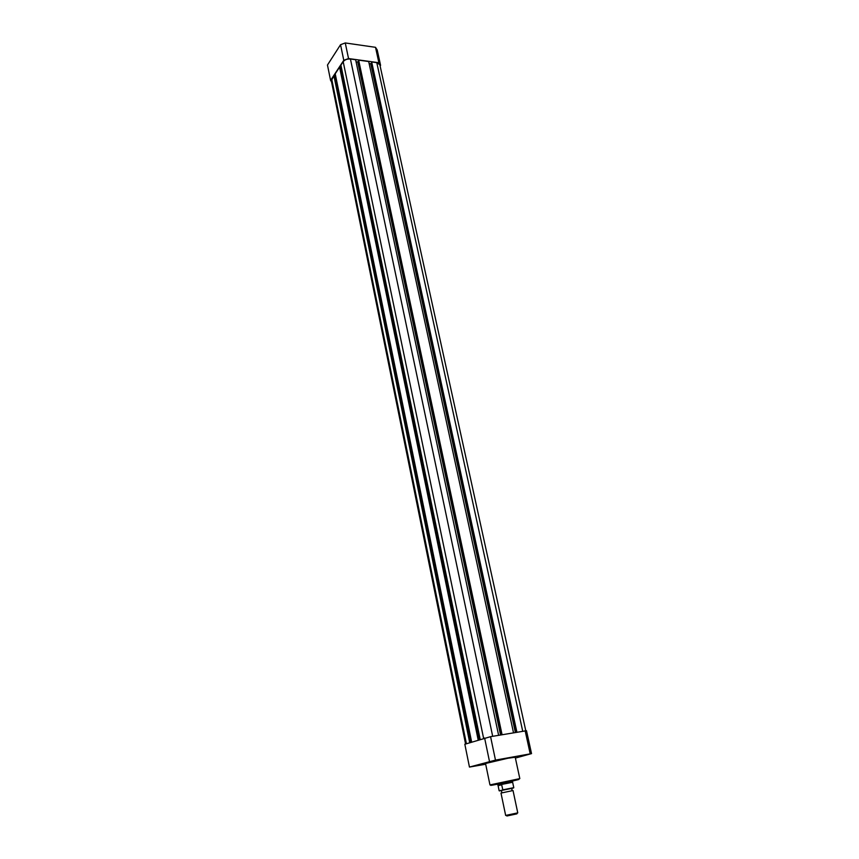 <?xml version="1.0" encoding="UTF-8"?>
<svg xmlns="http://www.w3.org/2000/svg" width="859" height="859" viewBox="0 0 859 859"><rect width="100%" height="100%" fill="white"/><g stroke="black" fill="none" stroke-linecap="round" stroke-linejoin="round"><path stroke-width="1.29" d="M331.52 81.841L330.575 80.37L343.783 60.302L348.539 58.552L378.883 62.728L380.58 65.327L380.118 65.982M330.575 80.37L327.472 65.026L340.54 44.711L345.264 42.95L375.512 47.32L377.208 49.962L380.58 65.327M340.54 44.711L343.783 60.302M348.539 58.552L345.264 42.95M375.512 47.32L378.883 62.728M525.783 754.674L521.531 755.705L525.783 754.674M495.697 760.258L491.445 761.299L495.697 760.258M478.141 765.186L474.018 766.196L478.141 765.186M497.511 783.956L512.522 780.788M508.034 758.229L485.539 763.49L489.963 784.911L519.813 778.619L515.217 757.23L508.034 758.229M515.4 758.078L531.528 753.622L526.503 730.719L490.575 736.668L464.837 744.248L469.454 767.066L485.689 764.231M531.528 753.622L495.482 760.108L469.454 767.066M525.128 730.655L530.164 753.665M495.482 760.108L490.575 736.668M484.616 738.021L489.48 761.428M513.027 790.538L500.99 793.072L505.661 815.427L517.762 812.872L513.027 790.538M516.86 813.87L506.917 815.986L506.058 815.352M511.459 788.444L501.345 790.473L501.914 792.782M512.501 780.691L512.673 781.529L498.714 784.385L501.624 784.546L502.805 789.851L513.779 787.649L502.805 789.851M511.631 788.412L513.575 787.95M499.133 790.731L498.027 785.319L499.133 790.752L502.612 790.151M512.651 782.366L513.779 787.66L502.698 790.108M498.027 785.437L501.624 784.546M498.005 785.341L498.714 784.385L497.715 784.696M498.07 785.674L501.742 784.772M512.608 782.27L501.345 784.503M480.181 739.416L340.905 65.144L343.181 61.687C344.824 59.69 347.24 58.809 350.429 59.024L355.637 59.733L498.617 735.272M356.066 61.794L357.763 62.031L500.55 734.939M358.353 61.15L357.763 62.031M502.064 734.67L358.654 60.151L501.473 734.778M358.654 60.151L368.694 61.537L513.489 732.684M371.378 62.922L370.766 63.802L515.346 732.362M370.766 63.802L369.134 63.587M516.893 732.093L371.679 61.945L516.28 732.19M371.679 61.945L376.79 62.653L379.85 64.736L525.762 730.644M465.578 744.012L331.316 80.8L333.915 75.764L469.723 742.713M333.915 75.764L334.774 75.871L470.668 742.412M334.817 76.118L335.708 76.236M478.195 740.039L339.584 67.152L335.214 73.788L471.655 742.101M339.584 67.152L340.443 67.27L479.15 739.739M340.497 67.528L341.42 67.646M512.565 781.003C521.563 778.92 521.531 778.748 512.479 780.466C496.76 783.548 481.459 787.359 497.565 784.16M497.297 783.655L495.836 783.945M499.433 790.914L501.484 790.57M508.517 788.873L504.437 789.732M343.181 61.687L483.606 738.332M350.429 59.024L492.679 736.303M376.79 62.653L522.691 731.084M331.714 79.114L466.416 743.754M519.813 778.619L489.963 784.911M510.01 788.616L511.921 788.734L511.964 790.699M516.85 813.892L517.376 812.968M512.64 782.259L513.779 787.649M512.598 782.248L512.64 781.518M498.005 785.276L497.705 784.664M497.49 783.848L497.672 784.686M501.538 790.548L502.977 790.097"/></g></svg>
